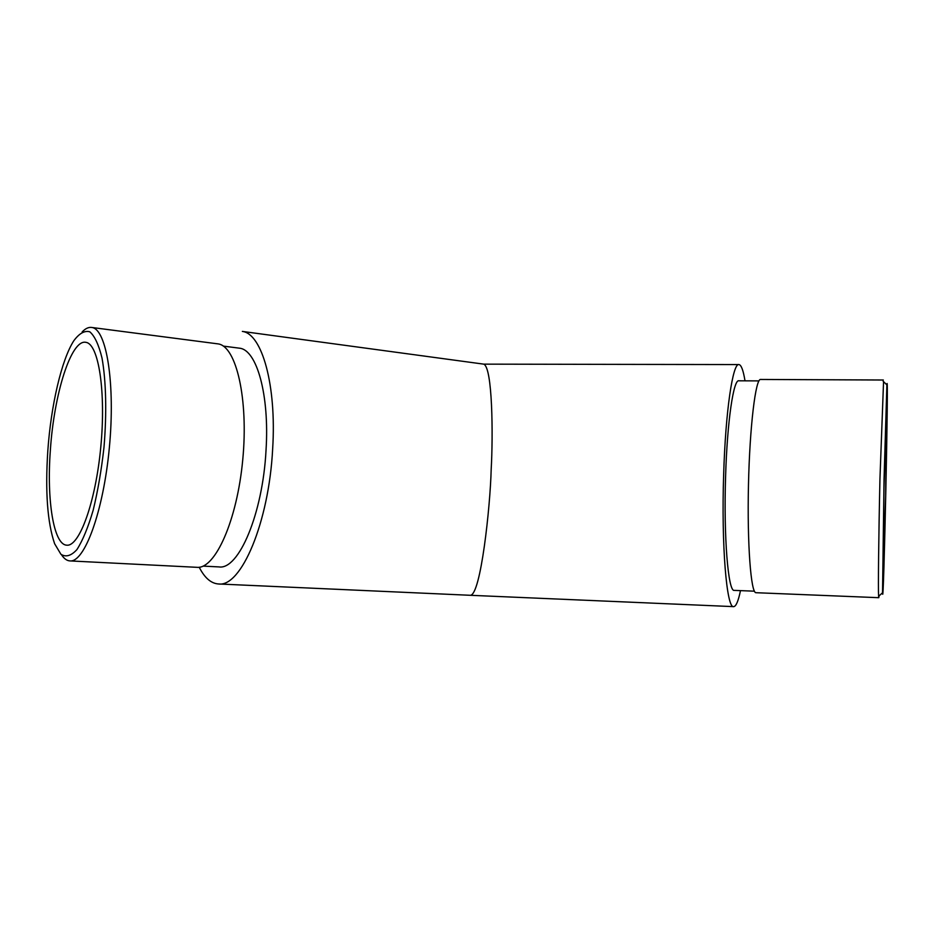 <?xml version="1.0" encoding="UTF-8"?>
<svg xmlns="http://www.w3.org/2000/svg" width="934" height="934" viewBox="0 0 934 934"><rect width="100%" height="100%" fill="white"/><g stroke="black" fill="none" stroke-linecap="round" stroke-linejoin="round"><path stroke-width="1.4" d="M50.366 450.176C46.595 499.795 53.553 544.826 66.758 545.176C79.39 546.845 95.653 502.142 100.802 446.896C106.114 391.65 98.607 343.922 85.963 342.358C71.206 338.785 54.02 393.868 50.366 450.176M738.759 364.575L483.754 364.143L242.35 331.418C261.952 333.613 276.686 385.193 272.658 448.834C268.945 522.608 241.042 587.579 218.428 583.972C211.014 583.423 204.604 577.842 199.211 567.23M203.11 566.109L218.988 566.915C238.707 570.16 262.816 513.723 266.038 450.036C269.552 394.989 256.838 350.028 239.699 348.219L238.474 348.067M885.654 496.328L882.91 583.423L883.973 488.389L886.88 394.417L885.654 496.328M483.754 364.143C492.522 367.576 493.152 434.73 491.179 469.522C490.257 506.858 480.776 594.981 470.362 595.297L218.428 583.972M740.487 590.627C738.292 601.169 736.015 606.505 733.657 606.633C726.664 608.863 721.27 545.176 723.663 474.309C725.531 411.018 732.863 362.357 739.004 364.575C741.304 364.996 743.301 370.413 745.005 380.838M758.933 380.897L738.887 380.803C733.54 378.959 727.224 421.374 725.613 475.92C723.558 536.933 728.181 592.191 734.264 590.381L754.415 591.187M47.809 450.877C45.147 491.599 47.412 522.55 54.616 543.716L60.908 554.259C65.847 557.4 71.171 555.858 76.903 549.624C82.671 540.611 88.1 527.465 93.178 510.197C97.837 491.004 101.444 470.036 103.989 447.293C106.861 413.05 106.091 380.944 102.016 358.084C98.77 344.786 94.696 336.03 89.804 331.803C84.632 330.356 79.308 333.333 73.833 340.723C61.469 359.894 50.938 405.765 47.809 450.877M82.169 331.909C85.543 328.383 88.823 326.912 92.034 327.507C106.616 329.363 115.454 384.108 109.336 447.818C103.382 511.552 84.515 562.758 69.933 560.914L196.992 567.323C215.159 569.273 237.096 520.588 242.747 459.785C248.607 399.005 236.279 346.257 218.147 343.899L216.945 343.735M69.933 560.914C66.863 560.704 64.072 558.672 61.551 554.819M879.069 595.88L878.789 597.69L878.602 596.301C878.1 589.354 878.672 535.661 879.945 479.002L883.552 381.632M878.789 597.69L756.003 592.705C750.936 593.475 747.13 544.37 748.461 485.283C749.733 426.173 755.664 377.955 760.673 379.461L883.342 380.01M884.043 479.446L882.537 592.763C883.564 616.814 888.911 362.252 886.891 384.925L884.043 479.446M470.362 595.297L733.657 606.633M223.319 346.105L239.699 348.219M92.034 327.507L218.147 343.899M886.891 384.925L883.12 381.212M882.537 592.763L878.602 596.301"/></g></svg>
